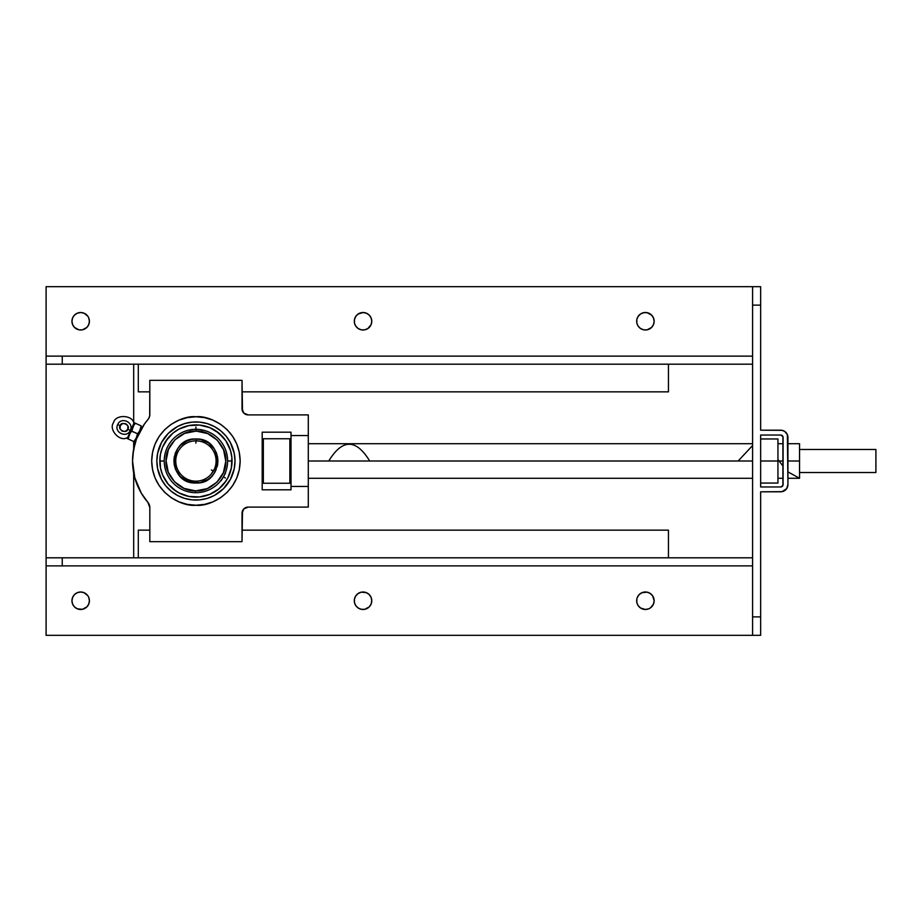 <?xml version="1.0" encoding="UTF-8"?>
<svg xmlns="http://www.w3.org/2000/svg" width="922" height="922" viewBox="0 0 922 922"><rect width="100%" height="100%" fill="white"/><g stroke="black" fill="none" stroke-linecap="round" stroke-linejoin="round"><path stroke-width="1.38" d="M120.24 425.71C116.817 429.548 127.006 434.297 127.755 429.214L130.267 430.378L127.755 429.214C131.178 425.376 120.978 420.616 120.24 425.71L117.728 424.535L120.24 425.71L122.58 423.555L125.749 423.694L127.893 426.045L127.755 429.214L125.415 431.358L122.246 431.219L120.102 428.88L120.24 425.71M217.511 456.713L214.365 448.979L208.395 442.86L200.547 439.483L196.282 438.987L196.248 440.831A20.169 20.169 0 0 0 175.756 461A20.169 20.169 0 0 0 195.602 481.169L195.568 483.013C167.401 483.9 167.769 437.639 195.925 438.987L191.649 439.402L185.714 441.5M129.08 434.596L131.765 431.081L133.897 424.881L131.765 431.081L137.539 433.778L136.272 437.95L133.886 441.603L127.49 438.63L128.112 438.918L130.244 432.718L128.112 438.918L134.451 441.868L133.886 441.603L136.272 437.95L134.451 441.868L133.886 441.603L134.416 441.857L139.925 430.125L141.193 425.941L134.566 422.852L133.886 423.244C132.561 414.739 115.411 414.185 113.556 422.587C108.312 429.422 119.756 442.203 127.121 437.743C119.756 442.203 108.312 429.422 113.556 422.587C115.411 414.185 132.561 414.739 133.886 423.244L127.259 438.515L133.886 423.244L135.304 423.348M127.812 425.987L127.386 425.007M159.979 457.462L160.497 468.042L162.56 474.818L168 483.912L173.013 488.925L178.903 492.855L188.883 496.428L199.463 496.946L209.743 494.365L218.837 488.925L223.85 483.912L227.78 478.022L231.353 468.042L231.871 457.462L230.488 450.512L225.959 440.935L218.837 433.075L209.743 427.635L199.463 425.054L188.883 425.572L178.903 429.145L173.013 433.075L168 438.088L162.56 447.182L160.497 453.958L159.806 461L164.231 461A31.694 31.694 0 0 1 196.409 429.306A31.694 31.694 0 0 1 227.619 461A31.694 31.694 0 0 1 195.441 492.694A31.694 31.694 0 0 1 164.231 461L159.806 461A36.119 36.119 0 0 0 195.925 497.119A36.119 36.119 0 0 0 232.044 461L227.619 461A31.694 31.694 0 0 1 195.441 492.694L195.476 490.85L184.135 488.418L174.581 481.86L168.242 472.156L166.075 460.77L168.415 449.417L174.903 439.817L184.55 433.398L195.925 431.15C181.231 429.871 165.003 445.96 166.075 460.551C164.519 475.291 180.689 491.956 195.476 490.85L195.441 492.694A31.694 31.694 0 0 1 164.231 461A31.694 31.694 0 0 1 196.409 429.306L196.374 431.15L195.925 429.306C190.347 429.306 190.347 429.306 195.925 429.306C201.503 429.306 201.503 429.306 195.925 429.306L200.593 429.652M195.706 438.987L191.845 439.368M189.609 439.909L187.685 440.589M187.5 440.658L183.87 442.583M183.697 442.698L180.505 445.291M180.355 445.441L177.739 448.599M177.612 448.784L175.664 452.391M175.583 452.575L174.143 457.808M174.339 456.701L174.293 465.103L175.503 469.217L180.216 476.42M173.912 460.988L174.293 465.103M174.339 465.287L175.514 469.229M175.572 469.402L177.52 473.067M177.6 473.193L180.09 476.294M180.32 476.524L183.547 479.21M183.616 479.256L195.395 483.001M195.925 416.767C182.982 414.992 152.291 428.257 151.692 461C152.291 493.743 182.982 507.008 195.925 505.233L187.293 504.38L178.995 501.868L171.354 497.776L164.646 492.279L159.149 485.571L155.057 477.93L152.545 469.632L151.692 461L152.545 452.368L155.057 444.07L159.149 436.429L164.646 429.721L171.354 424.224L178.995 420.132L187.293 417.62L195.925 416.767L204.557 417.62L212.855 420.132L220.496 424.224L227.204 429.721L232.701 436.429L236.793 444.07L239.305 452.368L240.158 461L239.305 469.632L236.793 477.93L232.701 485.571L227.204 492.279L220.496 497.776L212.855 501.868L204.557 504.38L195.925 505.233C208.868 507.008 239.559 493.743 240.158 461C239.559 428.257 208.868 414.992 195.925 416.767M211.392 469.932L213.397 471.084L214.388 469.102L210.988 474.404L213.927 470.093M215.068 467.35L214.388 469.102M217.189 466.624L217.707 464.192M214.111 473.401L212.671 475.291M191.154 482.494L200.201 482.598L208.095 479.336L211.438 476.616L214.169 473.32L217.488 465.449L217.557 456.897L216.347 452.783M210.112 475.337L210.988 474.404L210.112 475.337M200.12 439.391L196.455 438.999M196.605 440.843L200.005 441.246M221.211 480.593L225.533 473.101L221.211 480.593M216.094 461A20.169 20.169 0 0 0 196.248 440.831L196.282 438.987C224.449 438.1 224.081 484.361 195.925 483.013L195.602 481.169A20.169 20.169 0 0 0 216.094 461A20.169 20.169 0 0 1 195.602 481.169A20.169 20.169 0 0 1 175.756 461A20.169 20.169 0 0 1 196.248 440.831A20.169 20.169 0 0 1 216.094 461A20.169 20.169 0 0 0 201.25 441.546M197.054 440.866L194.796 440.866M191.845 441.246L190.163 441.673M127.49 438.63L128.112 438.918L127.49 438.63M130.233 432.741L129.656 433.547M137.539 433.778L138.865 432.026L137.539 433.778L131.639 431.196M133.886 424.904L133.321 425.71M224.38 474.957L225.798 471.591M220.035 481.572L222.248 478.656M201.688 430.747L201.688 429.836L198.057 429.375M225.452 472.513L225.187 473.182L225.452 472.513M223.919 475.856L225.187 473.182M221.107 480.247L222.79 477.815M787.941 478.288L799.547 478.288L799.547 461L787.941 461L799.547 461L799.547 443.713L799.547 478.288L787.941 471.868M783.101 461L777.938 461L777.938 483.047L760.65 483.047L777.938 483.047L777.938 461L760.65 461L777.938 461L777.938 438.964L777.938 461L783.101 461M752.583 461L308.294 461L308.294 507.1L248.168 507.1L308.294 507.1L308.294 486.447L291.006 486.447L291.006 461L289.854 461L289.854 438.745L263.346 438.745L289.854 438.745L289.854 483.255L263.346 483.255L263.346 461L262.194 461L263.346 461L263.346 438.745L263.346 483.255L289.854 483.255L289.854 461L291.006 461L291.006 432.188L262.194 432.188L262.194 489.813L291.006 489.813L291.006 486.447L291.006 489.813L262.194 489.813L262.194 432.188L291.006 432.188L291.006 435.553L308.294 435.553L308.294 461L752.583 461M139.925 430.125L136.306 437.904M136.283 439.54L135.672 439.264L136.617 438.63L136.283 439.54M136.871 437.962L136.433 439.126L136.871 437.962M140.663 429.94L140.317 430.574L140.663 429.94M141.262 428.903L140.536 428.811L140.951 429.445M71.951 600.741A8.724 8.724 0 0 1 80.675 592.016A8.724 8.724 0 0 1 89.411 600.741A8.724 8.724 0 0 1 80.675 609.477A8.724 8.724 0 0 1 71.951 600.741L72.608 597.398A8.724 8.724 0 0 0 72.608 604.083L71.951 600.741M89.238 599.023A8.724 8.724 0 0 0 88.743 597.41L89.399 600.741A8.724 8.724 0 0 0 89.238 599.058M87.936 595.889L88.743 597.398A8.724 8.724 0 0 0 74.498 594.563L77.333 592.673L80.675 592.016L84.017 592.673L87.809 595.716M354.474 599.058A8.724 8.724 0 0 0 354.313 600.741A8.724 8.724 0 0 1 363.038 592.016A8.724 8.724 0 0 1 371.773 600.741A8.724 8.724 0 0 0 371.105 597.398L371.762 600.741L371.105 604.083L369.215 606.918L364.743 609.304L366.38 608.808A8.724 8.724 0 0 0 369.215 606.918M366.38 592.673L369.215 594.563A8.724 8.724 0 0 0 354.474 599.023L355.777 595.889L358.185 593.48L361.332 592.178L366.38 592.673L364.743 592.178M650.252 608.001L648.742 608.808A8.724 8.724 0 0 0 654.136 600.741A8.724 8.724 0 0 1 645.4 609.477A8.724 8.724 0 0 1 636.676 600.741A8.724 8.724 0 0 1 645.4 592.016A8.724 8.724 0 0 1 654.136 600.741A8.724 8.724 0 0 0 637.344 597.375L639.223 594.563L642.058 592.673L647.106 592.178L650.252 593.48L652.661 595.889L654.136 600.741L653.468 604.083L650.483 607.84M71.951 321.259A8.724 8.724 0 0 1 80.675 312.535A8.724 8.724 0 0 1 89.411 321.259A8.724 8.724 0 0 1 80.675 329.995A8.724 8.724 0 0 1 71.951 321.259L72.608 317.917A8.724 8.724 0 0 0 72.608 324.602L71.951 321.259M89.238 319.542A8.724 8.724 0 0 0 88.743 317.929L89.399 321.259A8.724 8.724 0 0 0 89.238 319.577M86.852 315.082A8.724 8.724 0 0 0 74.498 315.082L77.333 313.192L80.675 312.523L84.017 313.192L87.774 316.177M354.474 319.577A8.724 8.724 0 0 0 354.313 321.259A8.724 8.724 0 0 1 363.038 312.535A8.724 8.724 0 0 1 371.773 321.259A8.724 8.724 0 0 0 371.105 317.917L371.762 321.259L371.105 324.602L367.89 328.52L364.743 329.822L361.332 329.822L358.185 328.52L355.961 326.376M366.38 313.192L369.215 315.082A8.724 8.724 0 0 0 354.474 319.542L355.777 316.407L358.185 313.999L363.038 312.523L366.38 313.192L364.743 312.696M636.918 319.173L638.139 316.407L640.548 313.999L643.694 312.696L647.106 312.696L651.577 315.082L653.468 317.917L654.136 321.259A8.724 8.724 0 0 1 645.4 329.995A8.724 8.724 0 0 1 636.676 321.259A8.724 8.724 0 0 1 645.4 312.535A8.724 8.724 0 0 1 654.136 321.259A8.724 8.724 0 0 0 637.344 317.894L637.229 318.182M234.995 461A39.07 39.07 0 0 1 195.925 500.07A39.07 39.07 0 0 1 156.855 461A39.07 39.07 0 0 0 161.477 479.428L157.604 468.618L156.855 461A39.07 39.07 0 0 1 195.925 421.93A39.07 39.07 0 0 1 234.995 461A39.07 39.07 0 0 0 230.373 442.572L234.246 453.382L234.995 461L234.246 468.618L230.385 479.417A39.07 39.07 0 0 0 234.995 461M163.425 482.679A39.07 39.07 0 0 0 174.246 493.501M177.497 495.448A39.07 39.07 0 0 0 214.353 495.448L207.266 498.387L199.751 499.885L192.099 499.885L184.584 498.387L177.508 495.46L171.135 491.207L165.718 485.79L161.465 479.417M217.604 493.501A39.07 39.07 0 0 0 228.425 482.679M144.385 497.892A63.388 63.388 0 0 0 147.877 502.34A63.388 63.388 0 0 1 147.877 419.66A8.068 8.068 0 0 0 149.825 414.393L149.825 380.325L149.698 415.822L148.707 418.496L144.397 424.085A63.388 63.388 0 0 0 144.385 424.108M144.397 424.085L136.491 438.953L133.54 449.798L132.538 461L134.773 477.688L141.32 493.201A63.388 63.388 0 0 0 141.354 493.247M148.707 503.504L149.825 507.607L149.825 541.675L149.825 507.607A8.068 8.068 0 0 0 147.877 502.34L149.825 507.607M242.025 513.243L243.823 508.898L248.168 507.1A6.143 6.143 0 0 0 242.025 513.243L242.025 541.675L242.498 510.892M242.498 411.108L242.025 380.325L242.025 408.757A6.143 6.143 0 0 0 248.168 414.9L308.294 414.9L308.294 435.553L308.294 414.9L248.168 414.9L243.823 413.102L242.025 408.757M132.791 455.376L134.773 444.312A63.388 63.388 0 0 0 134.773 444.335M134.773 477.665A63.388 63.388 0 0 0 134.773 477.688L141.32 493.201L147.877 502.34M136.571 438.757L136.076 440.105M141.446 428.592L140.732 429.825M149.825 541.675L242.025 541.675L149.825 541.675M245.817 507.573L248.168 507.1M242.025 380.325L149.825 380.325L242.025 380.325M149.698 415.822L148.707 418.496M133.54 472.202L134.773 477.688M149.825 391.85L138.3 391.85L149.825 391.85M138.3 364.19L138.3 391.85L138.3 364.19M242.025 391.85L668.45 391.85L668.45 364.19L668.45 391.85L242.025 391.85M308.294 435.553L291.006 435.553L291.006 486.447L308.294 486.447L308.294 435.553M149.825 530.15L138.3 530.15L138.3 557.81L138.3 530.15L149.825 530.15M668.45 557.81L668.45 530.15L242.025 530.15L668.45 530.15L668.45 557.81M135.131 443.067L135.361 442.283L135.131 443.067M135.684 441.292L135.361 442.295L135.684 441.292M142.656 426.632L143.106 425.952M752.583 364.19L46.1 364.19L46.1 557.81L752.583 557.81L62.235 557.81L62.235 565.878L752.583 565.878L62.235 565.878L62.235 557.81L46.1 557.81L46.1 635.316L752.583 635.316L46.1 635.316L46.1 565.878L62.235 565.878L46.1 565.878L46.1 364.19L752.583 364.19M752.583 356.123L62.235 356.123L62.235 364.19L62.235 356.123L46.1 356.123L46.1 364.19L46.1 356.123L752.583 356.123M752.583 286.684L752.583 635.316L760.65 635.316L752.583 635.316L752.583 616.876L760.65 616.876L752.583 616.876L752.583 305.124L760.65 305.124L752.583 305.124L752.583 286.684L760.65 286.684L46.1 286.684L46.1 356.123L46.1 286.684L752.583 286.684M636.676 321.259A8.724 8.724 0 0 0 651.554 327.448A8.724 8.724 0 0 0 654.136 321.259L653.468 324.602L651.577 327.437L647.106 329.822L643.694 329.822L640.548 328.52L638.139 326.111L636.941 323.403M355.777 326.111L354.567 323.368M74.498 327.437A8.724 8.724 0 0 0 77.321 329.315L78.969 329.822L74.498 327.437L72.608 324.602M77.344 329.327A8.724 8.724 0 0 0 89.238 322.977L89.25 322.907A8.724 8.724 0 0 0 89.399 321.282L88.743 324.602L86.852 327.437L82.381 329.822L78.969 329.822M639.223 606.918L640.548 608.001L638.139 605.593L636.918 602.827M636.941 598.597L637.333 597.398M364.743 609.304L361.332 609.304L358.185 608.001L355.777 605.593L354.521 602.677M89.238 602.423A8.724 8.724 0 0 0 89.399 600.764L88.743 604.083L86.852 606.918L82.381 609.304L77.333 608.808L74.498 606.918L72.608 604.083M133.69 557.81L133.69 473.032L133.69 557.81M133.69 448.968L133.69 441.511L133.69 448.968M133.69 422.772L133.69 364.19L133.69 422.772M228.425 439.321A39.07 39.07 0 0 0 217.604 428.5M214.353 426.552A39.07 39.07 0 0 0 177.497 426.552L184.584 423.613L192.099 422.115L199.751 422.115L207.266 423.613L214.342 426.54L220.715 430.793L226.132 436.21L230.385 442.583M174.246 428.5A39.07 39.07 0 0 0 163.425 439.321M161.477 442.572A39.07 39.07 0 0 0 156.855 461L157.604 453.382L161.465 442.583L168.3 433.375L177.508 426.54M636.837 602.446L636.837 599.035M636.676 600.741A8.724 8.724 0 0 0 648.731 608.808L645.4 609.477L640.548 608.001M366.368 608.808A8.724 8.724 0 0 1 354.474 602.458L354.474 599.035M369.215 594.563L371.105 597.398M72.608 597.398L74.498 594.563M760.65 635.316L760.65 491.806L782.098 491.657L786.72 488.579L787.941 484.546L787.388 434.677L784.714 431.427L782.098 430.344L760.65 430.194L760.65 286.684L760.65 430.194L780.68 430.194A7.261 7.261 0 0 1 787.941 437.454L787.941 484.546A7.261 7.261 0 0 1 780.68 491.806L760.65 491.806L760.65 635.316M780.68 486.966L760.65 486.966L760.65 435.034L780.68 435.034L782.916 436.532L782.916 485.468L780.68 486.966L760.65 486.966L760.65 435.034L780.68 435.034A2.42 2.42 0 0 1 783.101 437.454L783.101 484.546A2.42 2.42 0 0 1 780.68 486.966M636.837 322.965L636.837 319.554M369.215 327.437A8.724 8.724 0 0 1 354.474 322.977L354.474 319.554M369.215 315.082L371.105 317.917M72.608 317.917L74.498 315.082M87.936 316.407L88.743 317.917M371.105 324.602A8.724 8.724 0 0 0 371.773 321.259A8.724 8.724 0 0 1 363.038 329.995A8.724 8.724 0 0 1 354.313 321.259A8.724 8.724 0 0 0 354.474 322.942M371.105 604.083A8.724 8.724 0 0 0 371.773 600.741A8.724 8.724 0 0 1 363.038 609.477A8.724 8.724 0 0 1 354.313 600.741A8.724 8.724 0 0 0 354.474 602.423M74.498 606.918A8.724 8.724 0 0 0 89.238 602.458M230.385 479.417L223.55 488.625L214.342 495.46M231.871 464.538L232.044 461A36.119 36.119 0 0 0 195.925 424.881A36.119 36.119 0 0 0 159.806 461L159.979 464.538M162.56 474.818L164.07 478.022M168 483.912L175.86 491.034M182.107 494.365L188.883 496.428M192.387 496.946L199.463 496.946M209.743 494.365L212.947 492.855M218.837 488.925L225.959 481.065M229.29 474.818L231.353 468.042M196.409 429.306A31.694 31.694 0 0 1 227.619 461L232.044 461L231.871 457.462M229.29 447.182L227.78 443.978M223.85 438.088L215.99 430.966M209.743 427.635L202.967 425.572M199.463 425.054L192.387 425.054M182.107 427.635L178.903 429.145M173.013 433.075L165.891 440.935M162.56 447.182L160.497 453.958M777.938 438.964L760.65 438.964L777.938 438.964M783.458 491.253L784.714 490.573M784.714 431.427L783.458 430.747M195.925 490.85L195.925 490.85C210.619 492.129 226.847 476.04 225.775 461.449C227.331 446.709 211.161 430.044 196.374 431.15L207.715 433.582L217.269 440.14L223.608 449.844L225.775 461.231L223.435 472.583L216.947 482.183L207.3 488.602L195.925 490.85M183.685 442.71L182.187 443.793M180.447 445.338L179.179 446.709M177.589 448.818L176.794 450.109M175.549 452.679L175.099 453.878M200.189 482.598L202.241 482.091M207.98 479.417L206.136 480.5M208.165 479.29L209.663 478.207M214.261 473.182L215.056 471.891M201.25 429.756L197.054 429.329M194.796 429.329L190.163 429.836L190.163 430.747M133.886 441.603L135.154 439.932M132.733 426.771L135.407 423.244L134.566 422.852L141.193 425.941M196.144 483.013L200.005 482.632M200.224 482.586L204.165 481.411M208.153 479.302L211.345 476.709M214.238 473.217L216.186 469.609M217.511 465.299L217.938 461.196M217.938 461.012L217.557 456.897M216.278 452.598L214.33 448.933M214.25 448.807L211.76 445.706M211.53 445.476L208.303 442.791M208.234 442.744L201.688 439.771M193.793 429.375L191.845 429.571M799.547 472.525L875.9 472.525L799.547 472.525M875.9 449.475L799.547 449.475L875.9 449.475L875.9 472.525L875.9 449.475M133.897 424.881L135.407 423.244M130.244 432.718L131.765 431.081M212.175 472.94L211.564 473.735L212.175 472.94M187.546 440.647L180.424 445.372L177.681 448.68L174.362 456.551L173.912 460.827M180.17 476.374L187.212 481.215L191.303 482.517M192.721 441.085L195.925 440.831L195.925 443.136M210.988 474.404L211.564 473.735M191.257 429.652L195.925 429.306L195.925 427.001M222.167 478.921L224.576 474.772M213.397 471.084L212.97 471.81M223.378 476.847L225.371 477.999M783.101 466.255L777.938 459.49M752.583 445.533L738.142 461M369.699 461C356.019 438.688 342.373 438.688 328.762 461M130.267 430.378C126.902 438.653 113.556 432.43 117.728 424.535C121.093 416.271 134.428 422.483 130.267 430.378M783.101 478.288L777.938 478.288M752.583 478.288L308.294 478.288M291.006 477.827L289.854 477.827M263.346 477.827L262.194 477.827M263.346 444.173L262.194 444.173M291.006 444.173L289.854 444.173M783.101 443.713L777.938 443.713M752.583 443.713L308.294 443.713M799.547 443.713L787.941 443.713"/></g></svg>
